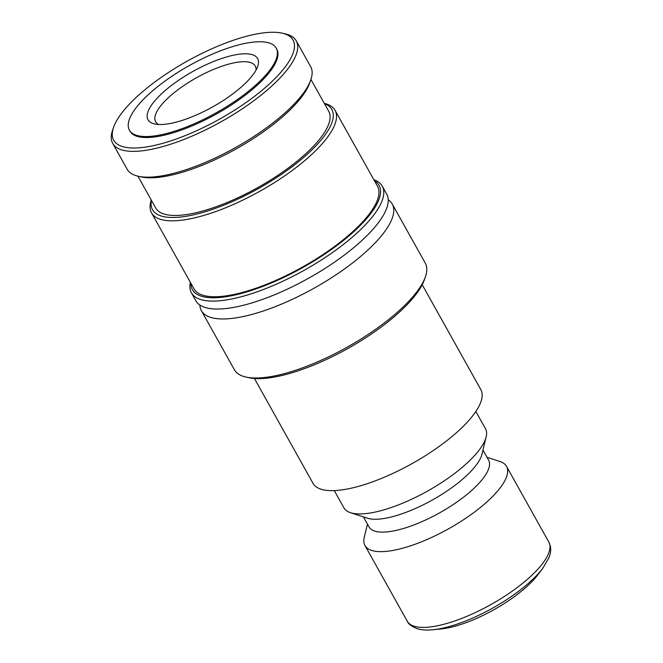 <?xml version="1.0" encoding="UTF-8"?>
<svg xmlns="http://www.w3.org/2000/svg" width="663" height="663" viewBox="0 0 663 663"><rect width="100%" height="100%" fill="white"/><g stroke="black" fill="none" stroke-linecap="round" stroke-linejoin="round"><path stroke-width="0.99" d="M388.236 199.762A109.32 35.338 150.8 0 1 392.247 204.03A109.32 35.338 150.8 0 1 391.816 219.32A109.32 35.338 150.8 0 1 277.341 305.825A109.32 35.338 150.8 0 1 201.395 310.69A109.32 35.338 150.8 0 1 199.861 305.038M282.106 33.15L285.057 33.805A105.119 33.979 150.8 0 1 296.237 40.849A105.119 33.979 150.8 0 1 185.748 138.724A105.119 33.979 150.8 0 1 112.718 143.407A105.119 33.979 150.8 0 1 112.577 130.197L113.564 127.346A102.715 33.2 150.8 0 1 221.666 44.612A102.715 33.2 150.8 0 1 282.106 33.15A102.715 33.2 150.8 0 1 277.366 76.112A102.715 33.2 150.8 0 1 185.068 135.675A102.715 33.2 150.8 0 1 113.564 127.346M296.237 40.849L310.657 66.648A105.119 33.979 150.8 0 1 310.798 79.867A105.119 33.979 150.8 0 1 200.168 164.532A105.119 33.979 150.8 0 1 138.318 176.259A105.119 33.979 150.8 0 1 127.139 169.214L112.718 143.407M392.247 204.03L425.248 263.07A109.32 35.338 150.8 0 1 425.397 276.811A109.32 35.338 150.8 0 1 310.342 364.865A109.32 35.338 150.8 0 1 246.023 377.065A109.32 35.338 150.8 0 1 234.395 369.739L201.395 310.69M425.397 276.811L424.403 279.67A106.917 34.559 150.8 0 1 311.883 365.785A106.917 34.559 150.8 0 1 248.973 377.719L246.023 377.065M373.857 179.739A109.32 35.338 150.8 0 1 382.269 186.162L386.703 194.102A109.32 35.338 150.8 0 1 386.272 209.392A109.32 35.338 150.8 0 1 340.616 257.808A109.32 35.338 150.8 0 1 274.25 294.902A109.32 35.338 150.8 0 1 271.797 295.897A109.32 35.338 150.8 0 1 195.85 300.77L191.408 292.831A109.32 35.338 150.8 0 1 190.347 282.305M382.269 186.162A109.32 35.338 150.8 0 1 267.363 287.957A109.32 35.338 150.8 0 1 191.408 292.831M374.404 180.717A106.917 34.559 150.8 0 1 357.945 227.765A106.917 34.559 150.8 0 1 266.675 284.908A106.917 34.559 150.8 0 1 190.886 283.275M324.29 103.362A105.119 33.979 150.8 0 1 335.055 110.315A105.119 33.979 150.8 0 1 224.575 208.19A105.119 33.979 150.8 0 1 151.545 212.873A105.119 33.979 150.8 0 1 151.263 200.069M335.055 110.315L377.487 186.228A105.119 33.979 150.8 0 1 266.998 284.112A105.119 33.979 150.8 0 1 193.969 288.795L151.545 212.873M324.456 103.652A102.715 33.2 150.8 0 1 313.93 147.915A102.715 33.2 150.8 0 1 223.887 205.14A102.715 33.2 150.8 0 1 151.421 200.35M310.93 79.461L328.707 111.26A99.11 32.031 150.8 0 1 224.533 203.549A99.11 32.031 150.8 0 1 155.672 207.958L137.904 176.167M310.798 79.867L309.803 82.718A102.715 33.2 150.8 0 1 201.709 165.452A102.715 33.2 150.8 0 1 141.269 176.913L138.318 176.259M334.276 490.595L343.89 507.8A81.093 26.213 -29.2 0 0 350.528 512.698L367.443 518.201A68.471 22.136 -29.2 0 0 409.419 511.016A68.471 22.136 -29.2 0 0 481.976 454.188L486.153 436.892A81.093 26.213 -29.2 0 0 485.465 428.679L475.852 411.474M350.528 512.698A81.093 26.213 -29.2 0 0 400.228 504.187A81.093 26.213 -29.2 0 0 486.153 436.892M363.423 516.891L369.042 526.936A68.471 22.136 -29.2 0 0 416.613 523.886A68.471 22.136 -29.2 0 0 488.59 460.122L482.971 450.078M367.459 524.11L364.269 537.295A81.093 26.213 -29.2 0 0 364.965 545.508A81.093 26.213 -29.2 0 0 421.303 541.895A81.093 26.213 -29.2 0 0 506.54 466.387A81.093 26.213 -29.2 0 0 499.902 461.489L487.007 457.296M440.721 628.996A69.076 22.327 -29.2 0 0 470.589 620.924A69.076 22.327 -29.2 0 0 537.95 574.664L542.732 568.324A78.085 25.235 -29.2 0 1 466.578 620.618A78.085 25.235 -29.2 0 1 432.823 629.751L440.721 628.996M217.796 51.871A84.093 27.183 -29.2 0 0 129.409 130.18A84.093 27.183 -29.2 0 0 187.828 126.434A84.093 27.183 -29.2 0 0 276.222 48.126A84.093 27.183 -29.2 0 0 217.796 51.871M276.222 48.126L276.778 49.12A84.093 27.183 150.8 0 1 188.383 127.42A84.093 27.183 150.8 0 1 129.965 131.166L129.409 130.18M422.207 284.725L480.824 389.595A96.102 31.062 150.8 0 1 379.808 479.084A96.102 31.062 150.8 0 1 313.035 483.368L254.426 378.498M158.681 124.487A57.059 18.44 150.8 0 1 155.639 121.702A57.059 18.44 150.8 0 1 215.616 68.571A57.059 18.44 150.8 0 1 255.255 66.027A57.059 18.44 150.8 0 1 256.034 70.079M191.632 116.978A62.77 20.288 150.8 0 1 154.694 123.981A62.77 20.288 150.8 0 1 157.587 97.726A62.77 20.288 150.8 0 1 214 61.328A62.77 20.288 150.8 0 1 257.692 66.416A62.77 20.288 150.8 0 1 191.632 116.978M364.965 545.508L407.306 621.264A81.093 26.213 -29.2 0 0 463.644 617.651A81.093 26.213 -29.2 0 0 548.558 553.489A81.093 26.213 -29.2 0 0 548.873 542.143L506.54 466.387M542.732 568.324L548.906 557.815C550.539 553.895 551.044 550.099 550.423 546.428L548.873 542.143M407.306 621.264C408.159 623.858 411.45 626.336 417.176 628.69C421.593 629.999 426.806 630.356 432.823 629.751"/></g></svg>
